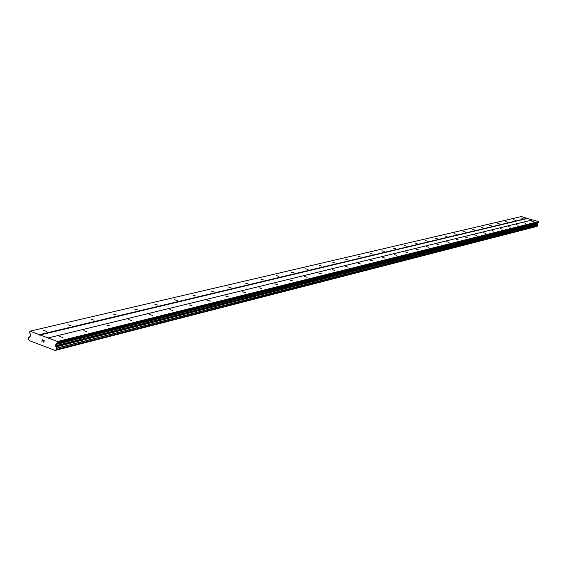 <?xml version="1.0" encoding="UTF-8"?>
<svg xmlns="http://www.w3.org/2000/svg" width="567" height="567" viewBox="0 0 567 567"><rect width="100%" height="100%" fill="white"/><g stroke="black" fill="none" stroke-linecap="round" stroke-linejoin="round"><path stroke-width="0.85" d="M59.783 336.578L62.944 337.507L59.783 336.578M83.845 330.681L86.935 331.582L83.845 330.681M106.816 325.054L109.849 325.933L106.816 325.054M128.773 319.668L131.75 320.532L128.773 319.668M149.787 314.515L152.7 315.365L149.787 314.515M169.902 309.589L172.765 310.411L169.902 309.589M189.194 304.862L192 305.67L189.194 304.862M207.692 300.326L210.449 301.12L207.692 300.326M225.46 295.967L228.168 296.747L225.46 295.967M242.534 291.778L245.199 292.544L242.534 291.778M258.956 287.76L261.571 288.504L258.956 287.76M274.761 283.883L277.334 284.613L274.761 283.883M289.985 280.148L292.515 280.871L289.985 280.148M304.656 276.554L307.144 277.263L304.656 276.554M318.81 273.088L321.255 273.783L318.81 273.088M332.46 269.736L334.877 270.424L332.46 269.736M345.65 266.504L348.025 267.177L345.65 266.504M358.394 263.379L360.732 264.038L358.394 263.379M370.712 260.359L373.015 261.011L370.712 260.359M382.633 257.439L384.901 258.077L382.633 257.439M394.164 254.611L396.404 255.242L394.164 254.611M405.334 251.876L407.538 252.492L405.334 251.876M416.157 249.225L418.333 249.827L416.157 249.225M426.646 246.652L428.794 247.247L426.646 246.652M436.824 244.157L438.936 244.746L436.824 244.157M446.697 241.733L448.781 242.315L446.697 241.733M456.279 239.387L458.334 239.961L456.279 239.387M465.585 237.105L467.619 237.665L465.585 237.105M474.622 234.894L476.634 235.447L474.622 234.894M483.41 232.739L485.395 233.285L483.41 232.739M491.958 230.641L493.914 231.18L491.958 230.641M500.264 228.607L502.199 229.132L500.264 228.607M508.351 226.623L510.265 227.147L508.351 226.623M516.225 224.695L518.11 225.205L516.225 224.695M523.894 222.817L525.758 223.32L523.894 222.817M531.357 220.981L533.2 221.484L531.357 220.981M43.581 330.504L46.721 331.411L43.581 330.504M67.891 324.771L70.967 325.664L67.891 324.771M91.117 319.299L94.129 320.171L91.117 319.299M113.315 314.068L116.263 314.926L113.315 314.068M134.556 309.065L137.455 309.901L134.556 309.065M154.904 304.273L157.746 305.089L154.904 304.273M174.416 299.674L177.202 300.475L174.416 299.674M193.134 295.265L195.877 296.052L193.134 295.265M211.115 291.027L213.809 291.799L211.115 291.027M228.395 286.952L231.038 287.71L228.395 286.952M245.022 283.039L247.623 283.776L245.022 283.039M261.018 279.269L263.577 279.992L261.018 279.269M276.434 275.633L278.95 276.349L276.434 275.633M291.289 272.132L293.77 272.833L291.289 272.132M305.627 268.758L308.058 269.445L305.627 268.758M319.462 265.498L321.858 266.171L319.462 265.498M332.822 262.351L335.182 263.017L332.822 262.351M345.728 259.31L348.06 259.962L345.728 259.31M358.216 256.369L360.506 257.007L358.216 256.369M370.294 253.52L372.554 254.151L370.294 253.52M381.988 250.763L384.213 251.387L381.988 250.763M393.307 248.098L395.504 248.707L393.307 248.098M404.278 245.511L406.447 246.113L404.278 245.511M414.916 243.002L417.057 243.597L414.916 243.002M425.236 240.571L427.341 241.159L425.236 240.571M435.25 238.218L437.327 238.792L435.25 238.218M444.967 235.929L447.016 236.489L444.967 235.929M454.408 233.703L456.428 234.256L454.408 233.703M463.579 231.542L465.578 232.087L463.579 231.542M472.495 229.437L474.466 229.982L472.495 229.437M481.163 227.395L483.112 227.934L481.163 227.395M489.597 225.411L491.518 225.935L489.597 225.411M497.805 223.476L499.704 223.993L497.805 223.476M505.792 221.591L507.671 222.108L505.792 221.591M513.574 219.762L515.431 220.265L513.574 219.762M521.151 217.976L522.987 218.472L521.151 217.976M532.264 219.968L521.364 216.559L30.037 331.163L57.522 341.525L57.643 342.801L56.076 344.119L55.594 345.757L56.65 348.336L56.445 349.478L55.155 350.441L29.144 340.554L28.35 338.811L28.548 337.677L30.306 336.181L30.434 334.424L29.512 332.184L30.037 331.163M56.395 349.563L537.594 226.013L537.19 223.951L538.544 222.292L538.501 221.598L532.633 219.876L48.089 337.967M537.218 226.105L55.424 350.229M55.155 350.441L536.984 226.389M43.808 342.071L43.935 341.355L43.808 342.071L43.028 341.773L43.808 342.071M43.935 341.355L43.51 341.192L43.935 341.355M43.531 341.072L43.957 341.235L43.531 341.072M43.957 341.235L44.084 340.512L43.957 341.235M44.084 340.512L43.305 340.221L44.084 340.512M43.007 341.894L43.886 342.227L43.007 341.894M43.326 340.101L44.205 340.434L43.886 342.227M41.923 341.483L42.242 339.69L41.93 341.483M42.348 339.725L42.071 341.291L42.242 339.69M527.296 218.501L39.541 335.104M538.501 221.598L57.522 341.525M538.65 221.874L57.784 342.036M537.19 223.951L55.594 345.757M537.396 224.539L55.956 346.848M527.19 218.274L39.364 334.679M538.544 222.292L57.643 342.801M538.366 222.547L57.373 343.255M537.53 223.044L56.076 344.119M537.346 223.299L55.807 344.566M537.232 224.263L55.686 346.338M537.396 224.575L55.963 346.912M537.757 225.241L56.58 348.166M537.799 225.333L56.65 348.336M537.644 225.957L56.445 349.478M536.956 226.424L55.382 350.293M29.25 337.443L28.669 337.578M537.594 226.013L56.367 349.577M29.264 337.429L28.633 337.585"/></g></svg>
